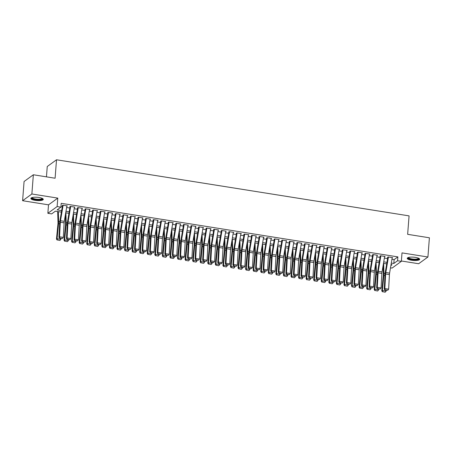 <?xml version="1.0" encoding="UTF-8"?>
<svg xmlns="http://www.w3.org/2000/svg" width="452" height="452" viewBox="0 0 452 452"><rect width="100%" height="100%" fill="white"/><g stroke="black" fill="none" stroke-linecap="round" stroke-linejoin="round"><path stroke-width="0.68" d="M35.115 200.338A6.232 1.638 -175.6 0 0 43.285 199.394A6.232 1.638 -175.6 0 0 39.025 197.496A6.232 1.638 -175.6 0 0 30.855 198.439A6.232 1.638 -175.6 0 0 35.115 200.338M411.495 260.228A6.232 1.638 -175.6 0 0 419.665 259.284A6.232 1.638 -175.6 0 0 415.405 257.391A6.232 1.638 -175.6 0 0 407.235 258.329A6.232 1.638 -175.6 0 0 411.495 260.228M61.382 212.124L55.404 211.169L51.641 213.898L47.861 213.299L57.133 206.564L60.913 207.169L57.155 209.897L61.641 210.609M48.511 204.841L57.783 198.106L31.872 193.987L33.352 174.766L24.08 181.501L22.6 200.716L48.511 204.841L47.861 213.299M46.454 176.851L47.251 166.511L56.523 159.776L409.071 215.875L407.647 234.328L429.4 237.786L427.92 257.007L402.009 252.883L401.359 261.341L392.087 268.076L390.494 267.821M401.387 260.99L418.648 263.742L427.92 257.007M31.872 193.987L22.6 200.716M66.834 206.27L67.337 205.909L62.8 205.185L62.173 205.637M74.399 207.474L74.902 207.112L70.365 206.389L69.738 206.841M81.965 208.683L82.467 208.315L77.93 207.592L77.303 208.044M89.53 209.886L90.033 209.519L85.496 208.796L84.869 209.253M97.095 211.09L97.598 210.722L93.061 209.999L92.434 210.457M104.661 212.293L105.163 211.926L100.626 211.203L99.999 211.66M112.226 213.497L112.729 213.129L108.192 212.406L107.565 212.864M119.791 214.7L120.294 214.333L115.757 213.61L115.13 214.067M127.357 215.903L127.859 215.536L123.323 214.813L122.695 215.271M134.922 217.107L135.425 216.74L130.888 216.016L130.261 216.474M142.487 218.31L142.99 217.943L138.453 217.226L137.826 217.678M150.053 219.514L150.556 219.147L146.019 218.429L145.391 218.881M157.618 220.717L158.121 220.356L153.584 219.632L152.957 220.084M165.183 221.921L165.686 221.559L161.149 220.836L160.522 221.288M172.749 223.124L173.252 222.763L168.715 222.039L168.087 222.491M180.314 224.328L180.817 223.966L176.28 223.243L175.653 223.695M187.879 225.531L188.382 225.169L183.845 224.446L183.218 224.898M195.445 226.74L195.948 226.373L191.411 225.65L190.784 226.107M203.01 227.944L203.513 227.576L198.976 226.853L198.349 227.311M210.575 229.147L211.078 228.78L206.541 228.057L205.914 228.514M218.141 230.35L218.644 229.983L214.107 229.26L213.48 229.718M225.706 231.554L226.209 231.187L221.672 230.463L221.045 230.921M233.272 232.757L233.774 232.39L229.237 231.667L228.61 232.125M240.837 233.961L241.34 233.594L236.803 232.87L236.176 233.328M248.402 235.164L248.905 234.797L244.368 234.079L243.741 234.531M255.968 236.368L256.47 236L251.933 235.283L251.306 235.735M263.533 237.571L264.041 237.21L259.499 236.486L258.872 236.938M271.098 238.775L271.607 238.413L267.064 237.69L266.437 238.142M278.664 239.978L279.172 239.617L274.63 238.893L274.002 239.345M286.229 241.182L286.737 240.82L282.195 240.097L281.568 240.549M293.794 242.385L294.303 242.023L289.76 241.3L289.133 241.752M301.36 243.594L301.868 243.227L297.326 242.504L296.698 242.961M308.925 244.798L309.434 244.43L304.891 243.707L304.264 244.165M316.49 246.001L316.999 245.634L312.456 244.911L311.829 245.368M324.061 247.204L324.564 246.837L320.022 246.114L319.394 246.572M331.627 248.408L332.13 248.041L327.587 247.317L326.96 247.775M339.192 249.611L339.695 249.244L335.152 248.521L334.525 248.979M346.757 250.815L347.26 250.448L342.718 249.724L342.091 250.182M354.323 252.018L354.826 251.651L350.283 250.933L349.656 251.385M361.888 253.222L362.391 252.854L357.848 252.137L357.221 252.589M369.453 254.425L369.956 254.064L365.414 253.34L364.787 253.792M377.019 255.629L377.522 255.267L372.979 254.544L372.352 254.996M384.584 256.832L385.087 256.47L380.544 255.747L379.917 256.199M391.935 259.278L394.116 259.623L397.873 256.894L61.212 203.321L60.913 207.169M60.958 206.609L62.28 206.824M66.625 207.513L69.845 208.027M74.19 208.717L77.411 209.231M81.755 209.92L84.976 210.434M89.321 211.124L92.541 211.638M96.886 212.327L100.107 212.841M104.452 213.53L107.672 214.045M112.017 214.734L115.237 215.248M119.582 215.937L122.803 216.451M127.148 217.141L130.368 217.655M134.713 218.35L137.933 218.858M142.278 219.553L145.499 220.062M149.844 220.757L153.064 221.265M157.409 221.96L160.629 222.469M164.974 223.164L168.195 223.672M172.54 224.367L175.76 224.881M180.105 225.571L183.326 226.085M187.67 226.774L190.891 227.288M195.236 227.977L198.456 228.492M202.801 229.181L206.022 229.695M210.366 230.384L213.587 230.899M217.932 231.588L221.152 232.102M225.497 232.791L228.718 233.305M233.062 233.995L236.283 234.509M240.628 235.204L243.848 235.712M248.193 236.407L251.414 236.916M255.759 237.611L258.979 238.119M263.324 238.814L266.544 239.323M270.889 240.018L274.11 240.526M278.455 241.221L281.675 241.735M286.02 242.425L289.24 242.939M293.585 243.628L296.806 244.142M301.151 244.831L304.371 245.346M308.716 246.035L311.936 246.549M316.281 247.238L319.502 247.752M323.847 248.442L327.067 248.956M331.412 249.645L334.633 250.159M338.977 250.849L342.198 251.363M346.543 252.058L349.763 252.566M354.108 253.261L357.329 253.77M361.673 254.465L364.894 254.973M369.239 255.668L372.459 256.177M376.804 256.872L380.025 257.38M384.369 258.075L387.59 258.589M392.15 258.035L392.652 257.674L388.11 256.951L387.483 257.403M57.783 198.106L57.133 206.564M397.873 256.894L397.574 260.736L401.359 261.341M33.352 174.766L55.099 178.229L56.523 159.776M390.867 265.612L392.065 264.742L391.042 264.578M386.697 263.889L383.477 263.375M379.132 262.685L375.911 262.171M371.567 261.482L368.346 260.968M364.001 260.279L360.781 259.764M356.436 259.075L353.215 258.561M348.871 257.866L345.65 257.357M341.305 256.663L338.085 256.154M333.74 255.459L330.519 254.951M326.174 254.256L322.954 253.747M318.609 253.052L315.389 252.544M311.044 251.849L307.823 251.335M303.478 250.645L300.258 250.131M295.913 249.442L292.693 248.928M288.348 248.238L285.127 247.724M280.782 247.035L277.562 246.521M273.217 245.831L269.997 245.317M265.652 244.628L262.431 244.114M258.086 243.425L254.866 242.91M250.521 242.221L247.3 241.707M242.956 241.012L239.735 240.504M235.39 239.809L232.17 239.3M227.825 238.605L224.604 238.097M220.26 237.402L217.039 236.893M212.694 236.198L209.474 235.69M205.129 234.995L201.908 234.481M197.564 233.791L194.343 233.277M189.993 232.588L186.772 232.074M182.427 231.384L179.207 230.87M174.862 230.181L171.641 229.667M167.297 228.978L164.076 228.463M159.731 227.774L156.511 227.26M152.166 226.571L148.945 226.056M144.6 225.367L141.38 224.853M137.035 224.158L133.815 223.65M129.47 222.955L126.249 222.446M121.904 221.751L118.684 221.243M114.339 220.548L111.119 220.039M106.774 219.344L103.553 218.836M99.208 218.141L95.988 217.627M91.643 216.937L88.422 216.423M84.078 215.734L80.857 215.22M76.512 214.53L73.292 214.016M68.947 213.327L65.726 212.813M391.296 263.07L393.816 263.471L397.574 260.736M65.986 211.304L69.207 211.813M73.552 212.508L76.772 213.016M81.117 213.711L84.338 214.22M88.682 214.915L91.903 215.423M96.248 216.118L99.468 216.627M103.813 217.322L107.034 217.836M111.378 218.525L114.599 219.039M118.944 219.728L122.164 220.243M126.509 220.932L129.73 221.446M134.075 222.135L137.295 222.65M141.64 223.339L144.86 223.853M149.205 224.542L152.426 225.056M156.771 225.746L159.991 226.26M164.336 226.949L167.556 227.463M171.901 228.153L175.122 228.667M179.467 229.362L182.687 229.87M187.032 230.565L190.252 231.074M194.597 231.769L197.818 232.277M202.163 232.972L205.383 233.481M209.728 234.176L212.948 234.69M217.293 235.379L220.514 235.893M224.859 236.582L228.079 237.097M232.424 237.786L235.645 238.3M239.989 238.989L243.21 239.503M247.555 240.193L250.775 240.707M255.12 241.396L258.341 241.91M262.685 242.6L265.906 243.114M270.251 243.803L273.471 244.317M277.816 245.007L281.037 245.521M285.381 246.216L288.602 246.724M292.947 247.419L296.167 247.928M300.512 248.623L303.733 249.131M308.078 249.826L311.298 250.335M315.643 251.029L318.863 251.544M323.208 252.233L326.429 252.747M330.774 253.436L333.994 253.951M338.339 254.64L341.559 255.154M345.904 255.843L349.125 256.357M353.47 257.047L356.69 257.561M361.035 258.25L364.255 258.764M368.6 259.454L371.821 259.968M376.166 260.657L379.386 261.171M383.731 261.861L386.952 262.375M394.116 259.623L393.816 263.471M392.223 257.606L389.601 273.104A3.995 1.136 -81 0 0 389.432 274.601L388.641 289.156L384.855 288.551L384.929 290.037L387.827 290.224L385.183 289.8M388.437 257.002L385.816 272.499A3.995 1.136 -81 0 0 385.646 273.997L384.855 288.551L384.223 289.144L385.014 274.59A5.995 1.706 99 0 1 385.268 272.341L387.782 257.454M384.223 289.144L384.929 290.037M387.827 290.224L388.641 289.156M383.059 265.844L383.319 274.313A3.995 1.136 99 0 1 383.262 275.731L381.77 290.794L382.386 290.478L383.872 275.415A5.995 1.706 -81 0 0 383.957 273.29L383.658 263.403M382.669 291.676L385.07 292.224L382.669 291.676L382.386 290.478L386.172 291.082L386.251 290.246M386.172 291.082L385.319 292.099M382.426 291.806L381.77 290.794M418.818 258.363A5.396 1.418 4.4 0 1 411.806 259.42A5.396 1.418 4.4 0 1 408.212 257.55M408.546 257.448A4.995 1.311 -175.6 0 0 411.958 258.945A4.995 1.311 -175.6 0 0 418.507 258.216M407.393 258.007A6.192 1.627 -175.6 0 0 411.557 259.606A6.192 1.627 -175.6 0 0 419.558 258.94M42.437 198.473A5.396 1.418 4.4 0 1 38.058 199.767A5.396 1.418 4.4 0 1 31.849 198.213A5.396 1.418 4.4 0 1 31.832 197.66M32.165 197.558A4.995 1.311 -175.6 0 0 32.267 197.835A4.995 1.311 -175.6 0 0 37.561 199.259A4.995 1.311 -175.6 0 0 42.126 198.321M31.013 198.112A6.192 1.627 -175.6 0 0 31.069 198.196A6.192 1.627 -175.6 0 0 37.149 199.937A6.192 1.627 -175.6 0 0 43.177 199.049M384.658 256.403L382.036 271.895A3.995 1.136 -81 0 0 381.867 273.398L381.076 287.952L377.29 287.348L377.363 288.834L380.262 289.02L377.618 288.596M380.872 255.798L378.251 271.296A3.995 1.136 -81 0 0 378.081 272.793L377.29 287.348L376.657 287.941L377.448 273.387A5.995 1.706 99 0 1 377.702 271.138L380.217 256.25M376.657 287.941L377.363 288.834M380.262 289.02L381.076 287.952M377.092 255.194L374.471 270.691A3.995 1.136 -81 0 0 374.301 272.194L373.51 286.749L369.725 286.144L369.798 287.63L372.697 287.817L370.052 287.393M373.307 254.595L370.685 270.093A3.995 1.136 -81 0 0 370.516 271.59L369.725 286.144L369.092 286.737L369.883 272.183A5.995 1.706 99 0 1 370.137 269.934L372.651 255.047M369.092 286.737L369.798 287.63M372.697 287.817L373.51 286.749M369.527 253.99L366.905 269.488A3.995 1.136 -81 0 0 366.736 270.985L365.945 285.545L362.159 284.941L362.233 286.427L365.131 286.608L362.487 286.189M365.741 253.391L363.12 268.889A3.995 1.136 -81 0 0 362.95 270.386L362.159 284.941L361.527 285.534L362.318 270.98A5.995 1.706 99 0 1 362.572 268.731L365.086 253.843M361.527 285.534L362.233 286.427M365.131 286.608L365.945 285.545M361.962 252.787L359.34 268.285A3.995 1.136 -81 0 0 359.171 269.782L358.379 284.342L354.594 283.737L354.667 285.223L357.566 285.404L354.922 284.986M358.176 252.188L355.554 267.686A3.995 1.136 -81 0 0 355.385 269.183L354.594 283.737L353.961 284.331L354.752 269.776A5.995 1.706 99 0 1 355.006 267.527L357.521 252.64M353.961 284.331L354.667 285.223M357.566 285.404L358.379 284.342M375.493 264.64L375.753 273.11A3.995 1.136 99 0 1 375.697 274.528L374.205 289.591L374.821 289.274L376.307 274.211A5.995 1.706 -81 0 0 376.392 272.087L376.092 262.2M375.103 290.472L377.505 291.02L375.103 290.472L374.821 289.274L378.606 289.879L378.686 289.043M378.606 289.879L377.753 290.896M374.861 290.596L374.205 289.591M367.928 263.437L368.182 271.906A3.995 1.136 99 0 1 368.131 273.324L366.64 288.387L367.256 288.071L368.742 273.008A5.995 1.706 -81 0 0 368.826 270.884L368.527 260.996M367.538 289.269L369.939 289.817L367.538 289.269L367.256 288.071L371.041 288.67L371.12 287.839M371.041 288.67L370.188 289.692M367.295 289.393L366.64 288.387M360.363 262.233L360.617 270.703A3.995 1.136 99 0 1 360.566 272.121L359.074 287.184L359.69 286.867L361.176 271.805A5.995 1.706 -81 0 0 361.261 269.68L360.962 259.793M359.973 288.065L362.374 288.613L359.973 288.065L359.69 286.867L363.476 287.466L363.555 286.636M363.476 287.466L362.623 288.489M359.73 288.19L359.074 287.184M352.797 261.03L353.052 269.499A3.995 1.136 99 0 1 353.001 270.917L351.509 285.98L352.125 285.664L353.611 270.601A5.995 1.706 -81 0 0 353.696 268.477L353.396 258.589M352.407 286.862L354.809 287.41L352.407 286.862L352.125 285.664L355.905 286.263L355.99 285.432M355.905 286.263L355.057 287.286M352.164 286.986L351.509 285.98M354.396 251.583L351.775 267.081A3.995 1.136 -81 0 0 351.605 268.578L350.814 283.133L347.029 282.534L347.102 284.02L350.001 284.201L347.356 283.783M350.611 250.984L347.989 266.482A3.995 1.136 -81 0 0 347.82 267.979L347.029 282.534L346.396 283.127L347.187 268.573A5.995 1.706 99 0 1 347.441 266.324L349.955 251.431M346.396 283.127L347.102 284.02M350.001 284.201L350.814 283.133M345.232 259.827L345.486 268.296A3.995 1.136 99 0 1 345.435 269.714L343.944 284.771L344.56 284.461L346.046 269.398A5.995 1.706 -81 0 0 346.13 267.273L345.831 257.386M344.842 285.658L347.243 286.206L344.842 285.658L344.56 284.461L348.339 285.059L348.424 284.229M348.339 285.059L347.492 286.076M344.599 285.783L343.944 284.771M346.831 250.38L344.209 265.878A3.995 1.136 -81 0 0 344.04 267.375L343.249 281.929L339.463 281.33L339.537 282.816L342.435 282.997L339.791 282.579M343.045 249.781L340.424 265.279A3.995 1.136 -81 0 0 340.254 266.776L339.463 281.33L338.83 281.924L339.621 267.369A5.995 1.706 99 0 1 339.876 265.121L342.39 250.227M338.83 281.924L339.537 282.816M342.435 282.997L343.249 281.929M337.667 258.623L337.921 267.092A3.995 1.136 99 0 1 337.87 268.511L336.378 283.568L336.994 283.257L338.48 268.194A5.995 1.706 -81 0 0 338.565 266.07L338.265 256.182M337.277 284.455L339.678 285.003L337.277 284.455L336.994 283.257L340.774 283.856L340.859 283.025M340.774 283.856L339.927 284.873M337.034 284.579L336.378 283.568M339.266 249.176L336.644 264.674A3.995 1.136 -81 0 0 336.474 266.171L335.683 280.726L331.898 280.127L331.971 281.613L334.87 281.794L332.226 281.376M335.48 248.577L332.858 264.07A3.995 1.136 -81 0 0 332.689 265.573L331.898 280.127L331.265 280.72L332.056 266.16A5.995 1.706 99 0 1 332.31 263.917L334.825 249.024M331.265 280.72L331.971 281.613M334.87 281.794L335.683 280.726M330.101 257.42L330.356 265.889A3.995 1.136 99 0 1 330.305 267.301L328.813 282.364L329.429 282.054L330.915 266.991A5.995 1.706 -81 0 0 331 264.866L330.7 254.979M329.711 283.251L332.113 283.799L329.711 283.251L329.429 282.054L333.209 282.653L333.293 281.822M333.209 282.653L332.361 283.67M329.468 283.376L328.813 282.364M331.7 247.973L329.079 263.471A3.995 1.136 -81 0 0 328.909 264.968L328.118 279.522L324.333 278.924L324.406 280.404L327.304 280.59L324.66 280.172M327.915 247.374L325.293 262.866A3.995 1.136 -81 0 0 325.124 264.369L324.333 278.924L323.7 279.517L324.491 264.957A5.995 1.706 99 0 1 324.745 262.714L327.259 247.82M323.7 279.517L324.406 280.404M327.304 280.59L328.118 279.522M322.536 256.216L322.79 264.686A3.995 1.136 99 0 1 322.739 266.098L321.248 281.161L321.864 280.845L323.349 265.787A5.995 1.706 -81 0 0 323.434 263.663L323.135 253.775M322.146 282.048L324.547 282.596L322.146 282.048L321.864 280.845L325.643 281.449L325.728 280.619M325.643 281.449L324.796 282.466M321.903 282.172L321.248 281.161M324.129 246.769L321.513 262.267A3.995 1.136 -81 0 0 321.344 263.765L320.553 278.319L316.767 277.72L316.841 279.2L319.739 279.387L317.095 278.963M320.349 246.165L317.728 261.663A3.995 1.136 -81 0 0 317.558 263.16L316.767 277.72L316.134 278.308L316.925 263.753A5.995 1.706 99 0 1 317.18 261.51L319.694 246.617M316.134 278.308L316.841 279.2M319.739 279.387L320.553 278.319M316.564 245.566L313.948 261.064A3.995 1.136 -81 0 0 313.778 262.561L312.987 277.116L309.202 276.517L309.275 277.997L312.174 278.183L309.53 277.76M312.784 244.961L310.162 260.459A3.995 1.136 -81 0 0 309.993 261.957L309.202 276.517L308.569 277.104L309.36 262.55A5.995 1.706 99 0 1 309.614 260.307L312.129 245.413M308.569 277.104L309.275 277.997M312.174 278.183L312.987 277.116M308.998 244.362L306.383 259.86A3.995 1.136 -81 0 0 306.213 261.358L305.422 275.912L301.637 275.308L301.71 276.793L304.608 276.98L301.964 276.556M305.219 243.758L302.597 259.256A3.995 1.136 -81 0 0 302.428 260.753L301.637 275.308L301.004 275.901L301.795 261.346A5.995 1.706 99 0 1 302.049 259.098L304.563 244.21M301.004 275.901L301.71 276.793M304.608 276.98L305.422 275.912M301.433 243.159L298.817 258.657A3.995 1.136 -81 0 0 298.648 260.154L297.857 274.709L294.071 274.104L294.145 275.59L297.043 275.776L294.399 275.353M297.653 242.554L295.032 258.052A3.995 1.136 -81 0 0 294.862 259.55L294.071 274.104L293.438 274.697L294.229 260.143A5.995 1.706 99 0 1 294.484 257.894L296.998 243.006M293.438 274.697L294.145 275.59M297.043 275.776L297.857 274.709M293.868 241.956L291.252 257.454A3.995 1.136 -81 0 0 291.082 258.951L290.291 273.505L286.506 272.901L286.579 274.387L289.478 274.573L286.834 274.149M290.088 241.351L287.466 256.849A3.995 1.136 -81 0 0 287.297 258.346L286.506 272.901L285.873 273.494L286.664 258.94A5.995 1.706 99 0 1 286.918 256.691L289.433 241.803M285.873 273.494L286.579 274.387M289.478 274.573L290.291 273.505M286.302 240.752L283.686 256.25A3.995 1.136 -81 0 0 283.517 257.747L282.726 272.302L278.94 271.697L279.014 273.183L281.912 273.37L279.263 272.946M282.523 240.148L279.901 255.646A3.995 1.136 -81 0 0 279.731 257.143L278.94 271.697L278.308 272.29L279.099 257.736A5.995 1.706 99 0 1 279.353 255.487L281.867 240.6M278.308 272.29L279.014 273.183M281.912 273.37L282.726 272.302M278.737 239.549L276.121 255.041A3.995 1.136 -81 0 0 275.952 256.544L275.161 271.098L271.375 270.494L271.443 271.98L274.347 272.166L271.697 271.742M274.957 238.944L272.336 254.442A3.995 1.136 -81 0 0 272.166 255.939L271.375 270.494L270.742 271.087L271.533 256.533A5.995 1.706 99 0 1 271.788 254.284L274.302 239.396M270.742 271.087L271.443 271.98M274.347 272.166L275.161 271.098M271.172 238.34L268.556 253.838A3.995 1.136 -81 0 0 268.386 255.34L267.595 269.895L263.81 269.29L263.878 270.776L266.782 270.963L264.132 270.539M267.392 237.741L264.77 253.239A3.995 1.136 -81 0 0 264.601 254.736L263.81 269.29L263.177 269.884L263.968 255.329A5.995 1.706 99 0 1 264.222 253.08L266.736 238.193M263.177 269.884L263.878 270.776M266.782 270.963L267.595 269.895M263.606 237.136L260.99 252.634A3.995 1.136 -81 0 0 260.821 254.131L260.03 268.691L256.244 268.087L256.312 269.573L259.216 269.754L256.566 269.335M259.827 236.537L257.205 252.035A3.995 1.136 -81 0 0 257.035 253.532L256.244 268.087L255.612 268.68L256.403 254.126A5.995 1.706 99 0 1 256.657 251.877L259.171 236.989M255.612 268.68L256.312 269.573M259.216 269.754L260.03 268.691M256.041 235.933L253.425 251.431A3.995 1.136 -81 0 0 253.256 252.928L252.465 267.488L248.679 266.883L248.747 268.369L251.651 268.55L249.001 268.132M252.261 235.334L249.64 250.832A3.995 1.136 -81 0 0 249.47 252.329L248.679 266.883L248.046 267.477L248.837 252.922A5.995 1.706 99 0 1 249.092 250.674L251.606 235.786M248.046 267.477L248.747 268.369M251.651 268.55L252.465 267.488M248.476 234.729L245.86 250.227A3.995 1.136 -81 0 0 245.69 251.724L244.899 266.279L241.114 265.68L241.182 267.166L244.086 267.347L241.436 266.929M244.696 234.13L242.074 249.628A3.995 1.136 -81 0 0 241.905 251.126L241.114 265.68L240.481 266.273L241.272 251.719A5.995 1.706 99 0 1 241.526 249.47L244.04 234.577M240.481 266.273L241.182 267.166M244.086 267.347L244.899 266.279M240.91 233.526L238.294 249.024A3.995 1.136 -81 0 0 238.125 250.521L237.334 265.075L233.548 264.476L233.616 265.962L236.52 266.143L233.87 265.725M237.13 232.927L234.509 248.425A3.995 1.136 -81 0 0 234.339 249.922L233.548 264.476L232.916 265.07L233.707 250.515A5.995 1.706 99 0 1 233.961 248.267L236.475 233.373M232.916 265.07L233.616 265.962M236.52 266.143L237.334 265.075M314.971 255.013L315.225 263.482A3.995 1.136 99 0 1 315.174 264.895L313.682 279.957L314.298 279.641L315.784 264.584A5.995 1.706 -81 0 0 315.869 262.459L315.569 252.572M314.581 280.845L316.982 281.387L314.581 280.845L314.298 279.641L318.078 280.246L318.163 279.415M318.078 280.246L317.231 281.263M314.338 280.969L313.682 279.957M307.405 253.809L307.659 262.279A3.995 1.136 99 0 1 307.609 263.691L306.117 278.754L306.733 278.438L308.219 263.375A5.995 1.706 -81 0 0 308.304 261.256L308.004 251.368M307.015 279.641L309.417 280.183L307.015 279.641L306.733 278.438L310.513 279.042L310.597 278.212M310.513 279.042L309.665 280.059M306.772 279.765L306.117 278.754M299.84 252.606L300.094 261.075A3.995 1.136 99 0 1 300.043 262.488L298.552 277.551L299.167 277.234L300.653 262.171A5.995 1.706 -81 0 0 300.738 260.053L300.439 250.159M299.45 278.432L301.851 278.98L299.45 278.432L299.167 277.234L302.947 277.839L303.032 277.008M302.947 277.839L302.1 278.856M299.207 278.562L298.552 277.551M292.274 251.397L292.529 259.872A3.995 1.136 99 0 1 292.478 261.284L290.986 276.347L291.602 276.031L293.088 260.968A5.995 1.706 -81 0 0 293.173 258.849L292.873 248.956M291.885 277.229L294.286 277.777L291.885 277.229L291.602 276.031L295.382 276.635L295.467 275.805M295.382 276.635L294.534 277.652M291.636 277.358L290.986 276.347M284.709 250.193L284.963 258.668A3.995 1.136 99 0 1 284.913 260.081L283.421 275.144L284.037 274.827L285.523 259.764A5.995 1.706 -81 0 0 285.607 257.646L285.308 247.752M284.319 276.025L286.721 276.573L284.319 276.025L284.037 274.827L287.817 275.432L287.901 274.596M287.817 275.432L286.969 276.449M284.071 276.155L283.421 275.144M277.144 248.99L277.398 257.459A3.995 1.136 99 0 1 277.347 258.877L275.856 273.94L276.471 273.624L277.957 258.561A5.995 1.706 -81 0 0 278.042 256.437L277.743 246.549M276.754 274.822L279.155 275.37L276.754 274.822L276.471 273.624L280.251 274.228L280.336 273.392M280.251 274.228L279.404 275.245M276.505 274.952L275.856 273.94M269.578 247.786L269.833 256.256A3.995 1.136 99 0 1 269.782 257.674L268.29 272.737L268.906 272.42L270.392 257.357A5.995 1.706 -81 0 0 270.477 255.233L270.177 245.346M269.189 273.618L271.59 274.166L269.189 273.618L268.906 272.42L272.686 273.025L272.771 272.189M272.686 273.025L271.838 274.042M268.94 273.742L268.29 272.737M262.013 246.583L262.267 255.052A3.995 1.136 99 0 1 262.216 256.47L260.725 271.533L261.341 271.217L262.827 256.154A5.995 1.706 -81 0 0 262.911 254.03L262.612 244.142M261.623 272.415L264.024 272.963L261.623 272.415L261.341 271.217L265.121 271.816L265.205 270.985M265.121 271.816L264.273 272.838M261.375 272.539L260.725 271.533M254.448 245.379L254.702 253.849A3.995 1.136 99 0 1 254.651 255.267L253.16 270.33L253.775 270.013L255.261 254.951A5.995 1.706 -81 0 0 255.346 252.826L255.047 242.939M254.058 271.211L256.459 271.759L254.058 271.211L253.775 270.013L257.555 270.612L257.64 269.782M257.555 270.612L256.708 271.635M253.809 271.336L253.16 270.33M246.882 244.176L247.137 252.645A3.995 1.136 99 0 1 247.086 254.064L245.594 269.126L246.21 268.81L247.696 253.747A5.995 1.706 -81 0 0 247.781 251.623L247.481 241.735M246.493 270.008L248.894 270.556L246.493 270.008L246.21 268.81L249.99 269.409L250.075 268.578M249.99 269.409L249.142 270.432M246.244 270.132L245.594 269.126M239.317 242.973L239.571 251.442A3.995 1.136 99 0 1 239.52 252.86L238.029 267.917L238.645 267.607L240.131 252.544A5.995 1.706 -81 0 0 240.215 250.419L239.916 240.532M238.927 268.804L241.328 269.352L238.927 268.804L238.645 267.607L242.425 268.205L242.509 267.375M242.425 268.205L241.577 269.222M238.679 268.929L238.029 267.917M231.752 241.769L232.006 250.238A3.995 1.136 99 0 1 231.955 251.657L230.463 266.714L231.079 266.403L232.565 251.34A5.995 1.706 -81 0 0 232.65 249.216L232.351 239.328M231.362 267.601L233.763 268.149L231.362 267.601L231.079 266.403L234.859 267.002L234.944 266.171M234.859 267.002L234.012 268.019M231.113 267.725L230.463 266.714M233.345 232.322L230.723 247.82A3.995 1.136 -81 0 0 230.56 249.318L229.769 263.872L225.983 263.273L226.051 264.759L228.955 264.94L226.305 264.522M229.565 231.723L226.944 247.216A3.995 1.136 -81 0 0 226.774 248.719L225.983 263.273L225.35 263.866L226.141 249.306A5.995 1.706 99 0 1 226.39 247.063L228.91 232.17M225.35 263.866L226.051 264.759M228.955 264.94L229.769 263.872M225.78 231.119L223.158 246.617A3.995 1.136 -81 0 0 222.994 248.114L222.203 262.668L218.418 262.07L218.485 263.55L221.39 263.736L218.74 263.318M222 230.52L219.378 246.012A3.995 1.136 -81 0 0 219.209 247.515L218.418 262.07L217.785 262.663L218.576 248.103A5.995 1.706 99 0 1 218.824 245.86L221.344 230.966M217.785 262.663L218.485 263.55M221.39 263.736L222.203 262.668M218.214 229.915L215.593 245.413A3.995 1.136 -81 0 0 215.429 246.911L214.638 261.465L210.852 260.866L210.92 262.346L213.824 262.533L211.174 262.109M214.434 229.311L211.813 244.809A3.995 1.136 -81 0 0 211.643 246.306L210.852 260.866L210.22 261.454L211.011 246.899A5.995 1.706 99 0 1 211.259 244.656L213.779 229.763M210.22 261.454L210.92 262.346M213.824 262.533L214.638 261.465M210.649 228.712L208.027 244.21A3.995 1.136 -81 0 0 207.863 245.707L207.072 260.262L203.287 259.663L203.355 261.143L206.259 261.329L203.609 260.906M206.869 228.107L204.247 243.605A3.995 1.136 -81 0 0 204.078 245.103L203.287 259.663L202.654 260.25L203.445 245.696A5.995 1.706 99 0 1 203.694 243.453L206.214 228.559M202.654 260.25L203.355 261.143M206.259 261.329L207.072 260.262M224.186 240.566L224.441 249.035A3.995 1.136 99 0 1 224.39 250.448L222.898 265.51L223.514 265.2L225 250.137A5.995 1.706 -81 0 0 225.085 248.012L224.785 238.125M223.796 266.397L226.198 266.946L223.796 266.397L223.514 265.2L227.294 265.799L227.379 264.968M227.294 265.799L226.446 266.816M223.548 266.522L222.898 265.51M216.621 239.362L216.875 247.832A3.995 1.136 99 0 1 216.824 249.244L215.333 264.307L215.949 263.991L217.435 248.933A5.995 1.706 -81 0 0 217.519 246.809L217.22 236.921M216.231 265.194L218.632 265.742L216.231 265.194L215.949 263.991L219.728 264.595L219.813 263.765M219.728 264.595L218.881 265.612M215.983 265.318L215.333 264.307M209.056 238.159L209.31 246.628A3.995 1.136 99 0 1 209.259 248.041L207.767 263.104L208.383 262.787L209.869 247.73A5.995 1.706 -81 0 0 209.954 245.605L209.655 235.718M208.666 263.991L211.067 264.533L208.666 263.991L208.383 262.787L212.163 263.392L212.248 262.561M212.163 263.392L211.31 264.409M208.417 264.115L207.767 263.104M201.49 236.955L201.745 245.425A3.995 1.136 99 0 1 201.694 246.837L200.202 261.9L200.818 261.584L202.304 246.521A5.995 1.706 -81 0 0 202.389 244.402L202.084 234.515M201.1 262.787L203.502 263.33L201.1 262.787L200.818 261.584L204.598 262.188L204.683 261.358M204.598 262.188L203.745 263.205M200.852 262.911L200.202 261.9M203.084 227.509L200.462 243.006A3.995 1.136 -81 0 0 200.292 244.504L199.507 259.058L195.722 258.454L195.789 259.94L198.694 260.126L196.044 259.702M199.304 226.904L196.682 242.402A3.995 1.136 -81 0 0 196.513 243.899L195.722 258.454L195.089 259.047L195.88 244.492A5.995 1.706 99 0 1 196.128 242.244L198.648 227.356M195.089 259.047L195.789 259.94M198.694 260.126L199.507 259.058M193.925 235.752L194.179 244.221A3.995 1.136 99 0 1 194.123 245.634L192.637 260.697L193.253 260.38L194.739 245.317A5.995 1.706 -81 0 0 194.823 243.199L194.518 233.305M193.535 261.578L195.936 262.126L193.535 261.578L193.253 260.38L197.032 260.985L197.117 260.154M197.032 260.985L196.179 262.002M193.286 261.708L192.637 260.697M195.518 226.305L192.897 241.803A3.995 1.136 -81 0 0 192.727 243.3L191.942 257.855L188.156 257.25L188.224 258.736L191.128 258.923L188.478 258.499M191.738 225.701L189.117 241.198A3.995 1.136 -81 0 0 188.947 242.696L188.156 257.25L187.523 257.843L188.309 243.289A5.995 1.706 99 0 1 188.563 241.04L191.083 226.153M187.523 257.843L188.224 258.736M191.128 258.923L191.942 257.855M186.36 234.543L186.614 243.018A3.995 1.136 99 0 1 186.557 244.43L185.071 259.493L185.687 259.177L187.173 244.114A5.995 1.706 -81 0 0 187.258 241.995L186.953 232.102M185.97 260.375L188.371 260.923L185.97 260.375L185.687 259.177L189.467 259.781L189.552 258.951M189.467 259.781L188.614 260.798M185.721 260.505L185.071 259.493M187.953 225.102L185.331 240.6A3.995 1.136 -81 0 0 185.162 242.097L184.376 256.651L180.591 256.047L180.659 257.533L183.563 257.719L180.913 257.295M184.173 224.497L181.551 239.995A3.995 1.136 -81 0 0 181.382 241.492L180.591 256.047L179.958 256.64L180.743 242.086A5.995 1.706 99 0 1 180.998 239.837L183.518 224.949M179.958 256.64L180.659 257.533M183.563 257.719L184.376 256.651M178.794 233.339L179.048 241.814A3.995 1.136 99 0 1 178.992 243.227L177.506 258.29L178.122 257.973L179.608 242.91A5.995 1.706 -81 0 0 179.693 240.792L179.387 230.899M178.404 259.171L180.806 259.719L178.404 259.171L178.122 257.973L181.902 258.578L181.987 257.742M181.902 258.578L181.049 259.595M178.156 259.301L177.506 258.29M180.388 223.898L177.766 239.396A3.995 1.136 -81 0 0 177.596 240.893L176.811 255.448L173.026 254.843L173.093 256.329L175.997 256.516L173.348 256.092M176.608 223.294L173.986 238.792A3.995 1.136 -81 0 0 173.817 240.289L173.026 254.843L172.393 255.436L173.178 240.882A5.995 1.706 99 0 1 173.432 238.633L175.952 223.746M172.393 255.436L173.093 256.329M175.997 256.516L176.811 255.448M171.229 232.136L171.483 240.605A3.995 1.136 99 0 1 171.427 242.023L169.941 257.086L170.557 256.77L172.042 241.707A5.995 1.706 -81 0 0 172.127 239.583L171.822 229.695M170.839 257.968L173.24 258.516L170.839 257.968L170.557 256.77L174.336 257.374L174.421 256.538M174.336 257.374L173.483 258.391M170.59 258.098L169.941 257.086M172.822 222.695L170.201 238.187A3.995 1.136 -81 0 0 170.031 239.69L169.246 254.244L165.46 253.64L165.528 255.126L168.432 255.312L165.782 254.888M169.042 222.09L166.421 237.588A3.995 1.136 -81 0 0 166.251 239.085L165.46 253.64L164.827 254.233L165.613 239.679A5.995 1.706 99 0 1 165.867 237.43L168.387 222.542M164.827 254.233L165.528 255.126M168.432 255.312L169.246 254.244M163.664 230.932L163.918 239.402A3.995 1.136 99 0 1 163.861 240.82L162.375 255.883L162.991 255.566L164.477 240.504A5.995 1.706 -81 0 0 164.562 238.379L164.257 228.492M163.274 256.764L165.675 257.312L163.274 256.764L162.991 255.566L166.771 256.171L166.856 255.335M166.771 256.171L165.918 257.188M163.025 256.889L162.375 255.883M165.257 221.486L162.635 236.984A3.995 1.136 -81 0 0 162.466 238.486L161.68 253.041L157.895 252.436L157.963 253.922L160.867 254.109L158.217 253.685M161.477 220.887L158.855 236.385A3.995 1.136 -81 0 0 158.686 237.882L157.895 252.436L157.262 253.03L158.047 238.475A5.995 1.706 99 0 1 158.302 236.226L160.822 221.339M157.262 253.03L157.963 253.922M160.867 254.109L161.68 253.041M156.098 229.729L156.352 238.198A3.995 1.136 99 0 1 156.296 239.617L154.81 254.679L155.426 254.363L156.912 239.3A5.995 1.706 -81 0 0 156.997 237.176L156.691 227.288M155.708 255.561L158.11 256.109L155.708 255.561L155.426 254.363L159.206 254.962L159.29 254.131M159.206 254.962L158.353 255.985M155.46 255.685L154.81 254.679M157.691 220.282L155.07 235.78A3.995 1.136 -81 0 0 154.9 237.277L154.115 251.837L150.33 251.233L150.397 252.719L153.301 252.9L150.652 252.482M153.912 219.683L151.29 235.181A3.995 1.136 -81 0 0 151.121 236.678L150.33 251.233L149.697 251.826L150.482 237.272A5.995 1.706 99 0 1 150.736 235.023L153.256 220.135M149.697 251.826L150.397 252.719M153.301 252.9L154.115 251.837M148.533 228.526L148.787 236.995A3.995 1.136 99 0 1 148.731 238.413L147.245 253.476L147.86 253.16L149.346 238.097A5.995 1.706 -81 0 0 149.431 235.972L149.126 226.085M148.143 254.357L150.544 254.905L148.143 254.357L147.86 253.16L151.64 253.758L151.725 252.928M151.64 253.758L150.787 254.781M147.894 254.482L147.245 253.476M150.126 219.079L147.505 234.577A3.995 1.136 -81 0 0 147.335 236.074L146.55 250.634L142.764 250.029L142.832 251.515L145.736 251.696L143.086 251.278M146.346 218.48L143.725 233.978A3.995 1.136 -81 0 0 143.555 235.475L142.764 250.029L142.131 250.623L142.917 236.068A5.995 1.706 99 0 1 143.171 233.82L145.691 218.932M142.131 250.623L142.832 251.515M145.736 251.696L146.55 250.634M140.962 227.322L141.222 235.791A3.995 1.136 99 0 1 141.165 237.21L139.679 252.272L140.295 251.956L141.781 236.893A5.995 1.706 -81 0 0 141.866 234.769L141.561 224.881M140.578 253.154L142.979 253.702L140.578 253.154L140.295 251.956L144.075 252.555L144.16 251.724M144.075 252.555L143.222 253.578M140.329 253.278L139.679 252.272M142.561 217.875L139.939 233.373A3.995 1.136 -81 0 0 139.77 234.87L138.984 249.425L135.199 248.826L135.267 250.312L138.171 250.493L135.521 250.075M138.781 217.276L136.159 232.774A3.995 1.136 -81 0 0 135.99 234.272L135.199 248.826L134.566 249.419L135.351 234.865A5.995 1.706 99 0 1 135.606 232.616L138.126 217.723M134.566 249.419L135.267 250.312M138.171 250.493L138.984 249.425M133.396 226.119L133.656 234.588A3.995 1.136 99 0 1 133.6 236.006L132.114 251.063L132.73 250.753L134.216 235.69A5.995 1.706 -81 0 0 134.3 233.565L133.995 223.678M133.012 251.95L135.414 252.498L133.012 251.95L132.73 250.753L136.51 251.352L136.594 250.521M136.51 251.352L135.656 252.369M132.764 252.075L132.114 251.063M134.995 216.672L132.374 232.17A3.995 1.136 -81 0 0 132.204 233.667L131.413 248.221L127.633 247.623L127.701 249.108L130.605 249.289L127.956 248.871M131.216 216.073L128.594 231.571A3.995 1.136 -81 0 0 128.424 233.068L127.633 247.623L127.001 248.216L127.786 233.661A5.995 1.706 99 0 1 128.04 231.413L130.56 216.519M127.001 248.216L127.701 249.108M130.605 249.289L131.413 248.221M125.831 224.915L126.091 233.385A3.995 1.136 99 0 1 126.035 234.803L124.549 249.86L125.164 249.549L126.65 234.486A5.995 1.706 -81 0 0 126.735 232.362L126.43 222.474M125.447 250.747L127.848 251.295L125.447 250.747L125.164 249.549L128.944 250.148L129.029 249.318M128.944 250.148L128.091 251.165M125.198 250.871L124.549 249.86M127.43 215.468L124.808 230.966A3.995 1.136 -81 0 0 124.639 232.464L123.848 247.018L120.068 246.419L120.136 247.905L123.04 248.086L120.39 247.668M123.65 214.869L121.029 230.362A3.995 1.136 -81 0 0 120.859 231.865L120.068 246.419L119.435 247.012L120.221 232.452A5.995 1.706 99 0 1 120.475 230.209L122.995 215.316M119.435 247.012L120.136 247.905M123.04 248.086L123.848 247.018M118.266 223.712L118.526 232.181A3.995 1.136 99 0 1 118.469 233.594L116.983 248.656L117.599 248.346L119.085 233.283A5.995 1.706 -81 0 0 119.17 231.158L118.865 221.271M117.882 249.544L120.283 250.092L117.882 249.544L117.599 248.346L121.379 248.945L121.464 248.114M121.379 248.945L120.526 249.962M117.633 249.668L116.983 248.656M119.865 214.265L117.243 229.763A3.995 1.136 -81 0 0 117.074 231.26L116.283 245.815L112.503 245.216L112.571 246.696L115.475 246.882L112.825 246.464M116.085 213.666L113.463 229.158A3.995 1.136 -81 0 0 113.294 230.661L112.503 245.216L111.864 245.809L112.655 231.249A5.995 1.706 99 0 1 112.91 229.006L115.429 214.112M111.864 245.809L112.571 246.696M115.475 246.882L116.283 245.815M110.7 222.508L110.96 230.978A3.995 1.136 99 0 1 110.904 232.39L109.418 247.453L110.034 247.137L111.52 232.079A5.995 1.706 -81 0 0 111.604 229.955L111.299 220.067M110.316 248.34L112.717 248.888L110.316 248.34L110.034 247.137L113.814 247.741L113.898 246.911M113.814 247.741L112.96 248.758M110.068 248.464L109.418 247.453M112.299 213.061L109.678 228.559A3.995 1.136 -81 0 0 109.508 230.057L108.717 244.611L104.937 244.012L105.005 245.492L107.909 245.679L105.26 245.255M108.52 212.457L105.898 227.955A3.995 1.136 -81 0 0 105.728 229.458L104.937 244.012L104.299 244.6L105.09 230.045A5.995 1.706 99 0 1 105.344 227.802L107.864 212.909M104.299 244.6L105.005 245.492M107.909 245.679L108.717 244.611M103.135 221.305L103.395 229.774A3.995 1.136 99 0 1 103.338 231.187L101.853 246.25L102.468 245.933L103.954 230.876A5.995 1.706 -81 0 0 104.039 228.752L103.734 218.864M102.751 247.137L105.152 247.679L102.751 247.137L102.468 245.933L106.248 246.538L106.333 245.707M106.248 246.538L105.395 247.555M102.502 247.261L101.853 246.25M104.734 211.858L102.112 227.356A3.995 1.136 -81 0 0 101.943 228.853L101.152 243.408L97.372 242.809L97.44 244.289L100.344 244.475L97.694 244.052M100.954 211.253L98.333 226.751A3.995 1.136 -81 0 0 98.163 228.249L97.372 242.809L96.734 243.396L97.525 228.842A5.995 1.706 99 0 1 97.779 226.599L100.299 211.705M96.734 243.396L97.44 244.289M100.344 244.475L101.152 243.408M95.57 220.101L95.83 228.571A3.995 1.136 99 0 1 95.773 229.983L94.287 245.046L94.903 244.73L96.389 229.667A5.995 1.706 -81 0 0 96.474 227.548L96.169 217.661M95.186 245.933L97.587 246.476L95.186 245.933L94.903 244.73L98.683 245.334L98.768 244.504M98.683 245.334L97.83 246.351M94.937 246.057L94.287 245.046M97.169 210.655L94.547 226.153A3.995 1.136 -81 0 0 94.378 227.65L93.587 242.204L89.807 241.605L89.875 243.086L92.779 243.272L90.129 242.848M93.389 210.05L90.767 225.548A3.995 1.136 -81 0 0 90.598 227.045L89.807 241.605L89.168 242.193L89.959 227.638A5.995 1.706 99 0 1 90.214 225.39L92.733 210.502M89.168 242.193L89.875 243.086M92.779 243.272L93.587 242.204M88.004 218.898L88.264 227.367A3.995 1.136 99 0 1 88.208 228.78L86.722 243.843L87.338 243.526L88.824 228.463A5.995 1.706 -81 0 0 88.908 226.345L88.603 216.451M87.62 244.724L90.021 245.272L87.62 244.724L87.338 243.526L91.118 244.131L91.202 243.3M91.118 244.131L90.264 245.148M87.372 244.854L86.722 243.843M89.603 209.451L86.982 224.949A3.995 1.136 -81 0 0 86.812 226.446L86.021 241.001L82.241 240.396L82.309 241.882L85.213 242.069L82.563 241.645M85.823 208.847L83.202 224.345A3.995 1.136 -81 0 0 83.032 225.842L82.241 240.396L81.603 240.989L82.394 226.435A5.995 1.706 99 0 1 82.648 224.186L85.168 209.299M81.603 240.989L82.309 241.882M85.213 242.069L86.021 241.001M80.439 217.689L80.699 226.164A3.995 1.136 99 0 1 80.642 227.576L79.156 242.639L79.772 242.323L81.258 227.26A5.995 1.706 -81 0 0 81.343 225.141L81.038 215.248M80.055 243.521L82.456 244.069L80.055 243.521L79.772 242.323L83.552 242.927L83.637 242.097M83.552 242.927L82.699 243.944M79.806 243.651L79.156 242.639M82.038 208.248L79.416 223.746A3.995 1.136 -81 0 0 79.247 225.243L78.456 239.797L74.676 239.193L74.744 240.679L77.648 240.865L74.998 240.441M78.258 207.643L75.637 223.141A3.995 1.136 -81 0 0 75.467 224.638L74.676 239.193L74.038 239.786L74.829 225.232A5.995 1.706 99 0 1 75.083 222.983L77.603 208.095M74.038 239.786L74.744 240.679M77.648 240.865L78.456 239.797M72.874 216.485L73.134 224.96A3.995 1.136 99 0 1 73.077 226.373L71.591 241.436L72.207 241.119L73.693 226.056A5.995 1.706 -81 0 0 73.778 223.938L73.473 214.045M72.489 242.317L74.891 242.865L72.489 242.317L72.207 241.119L75.987 241.724L76.072 240.888M75.987 241.724L75.134 242.741M72.241 242.447L71.591 241.436M74.473 207.044L71.851 222.542A3.995 1.136 -81 0 0 71.682 224.039L70.891 238.594L67.111 237.989L67.178 239.475L70.083 239.662L67.433 239.238M70.693 206.44L68.071 221.938A3.995 1.136 -81 0 0 67.902 223.435L67.111 237.989L66.472 238.583L67.263 224.028A5.995 1.706 99 0 1 67.517 221.779L70.037 206.892M66.472 238.583L67.178 239.475M70.083 239.662L70.891 238.594M65.308 215.282L65.568 223.751A3.995 1.136 99 0 1 65.512 225.169L64.026 240.232L64.642 239.916L66.128 224.853A5.995 1.706 -81 0 0 66.212 222.729L65.907 212.841M64.924 241.114L67.325 241.662L64.924 241.114L64.642 239.916L68.421 240.52L68.506 239.684M68.421 240.52L67.568 241.537M64.676 241.244L64.026 240.232M66.907 205.841L64.286 221.333A3.995 1.136 -81 0 0 64.116 222.836L63.325 237.39L59.545 236.786L59.613 238.272L62.517 238.458L59.867 238.034M63.127 205.236L60.506 220.734A3.995 1.136 -81 0 0 60.336 222.231L59.545 236.786L58.907 237.379L59.698 222.825A5.995 1.706 99 0 1 59.952 220.576L62.472 205.688M58.907 237.379L59.613 238.272M62.517 238.458L63.325 237.39M57.67 211.53L58.003 222.548A3.995 1.136 99 0 1 57.946 223.966L56.46 239.029L57.076 238.712L58.562 223.65A5.995 1.706 -81 0 0 58.647 221.525L58.342 211.638M57.359 239.91L59.76 240.458L57.359 239.91L57.076 238.712L60.856 239.317L60.941 238.481M60.856 239.317L60.003 240.334M57.11 240.035L56.46 239.029M389.601 273.104L385.816 272.499M389.432 274.601L385.646 273.997M383.872 275.415L384.957 275.59M383.957 273.29L385.104 273.477M382.036 271.895L378.251 271.296M381.867 273.398L378.081 272.793M374.471 270.691L370.685 270.093M374.301 272.194L370.516 271.59M366.905 269.488L363.12 268.889M366.736 270.985L362.95 270.386M359.34 268.285L355.554 267.686M359.171 269.782L355.385 269.183M376.307 274.211L377.392 274.387M376.392 272.087L377.539 272.273M368.742 273.008L369.826 273.183M368.826 270.884L369.973 271.07M361.176 271.805L362.261 271.974M361.261 269.68L362.408 269.867M353.611 270.601L354.696 270.771M353.696 268.477L354.843 268.663M351.775 267.081L347.989 266.482M351.605 268.578L347.82 267.979M346.046 269.398L347.13 269.567M346.13 267.273L347.277 267.454M344.209 265.878L340.424 265.279M344.04 267.375L340.254 266.776M338.48 268.194L339.565 268.364M338.565 266.07L339.712 266.251M336.644 264.674L332.858 264.07M336.474 266.171L332.689 265.573M330.915 266.991L332 267.16M331 264.866L332.147 265.047M329.079 263.471L325.293 262.866M328.909 264.968L325.124 264.369M323.349 265.787L324.434 265.957M323.434 263.663L324.581 263.844M321.513 262.267L317.728 261.663M321.344 263.765L317.558 263.16M313.948 261.064L310.162 260.459M313.778 262.561L309.993 261.957M306.383 259.86L302.597 259.256M306.213 261.358L302.428 260.753M298.817 258.657L295.032 258.052M298.648 260.154L294.862 259.55M291.252 257.454L287.466 256.849M291.082 258.951L287.297 258.346M283.686 256.25L279.901 255.646M283.517 257.747L279.731 257.143M276.121 255.041L272.336 254.442M275.952 256.544L272.166 255.939M268.556 253.838L264.77 253.239M268.386 255.34L264.601 254.736M260.99 252.634L257.205 252.035M260.821 254.131L257.035 253.532M253.425 251.431L249.64 250.832M253.256 252.928L249.47 252.329M245.86 250.227L242.074 249.628M245.69 251.724L241.905 251.126M238.294 249.024L234.509 248.425M238.125 250.521L234.339 249.922M315.784 264.584L316.869 264.753M315.869 262.459L317.016 262.64M308.219 263.375L309.304 263.55M308.304 261.256L309.45 261.437M300.653 262.171L301.738 262.346M300.738 260.053L301.885 260.233M293.088 260.968L294.173 261.143M293.173 258.849L294.32 259.03M285.523 259.764L286.608 259.94M285.607 257.646L286.754 257.826M277.957 258.561L279.042 258.736M278.042 256.437L279.189 256.623M270.392 257.357L271.477 257.533M270.477 255.233L271.624 255.42M262.827 256.154L263.911 256.329M262.911 254.03L264.058 254.216M255.261 254.951L256.346 255.12M255.346 252.826L256.493 253.013M247.696 253.747L248.781 253.917M247.781 251.623L248.928 251.809M240.131 252.544L241.215 252.713M240.215 250.419L241.362 250.6M232.565 251.34L233.65 251.51M232.65 249.216L233.797 249.397M230.723 247.82L226.944 247.216M230.56 249.318L226.774 248.719M223.158 246.617L219.378 246.012M222.994 248.114L219.209 247.515M215.593 245.413L211.813 244.809M215.429 246.911L211.643 246.306M208.027 244.21L204.247 243.605M207.863 245.707L204.078 245.103M225 250.137L226.085 250.306M225.085 248.012L226.232 248.193M217.435 248.933L218.519 249.103M217.519 246.809L218.666 246.99M209.869 247.73L210.954 247.899M209.954 245.605L211.101 245.786M202.304 246.521L203.389 246.696M202.389 244.402L203.536 244.583M200.462 243.006L196.682 242.402M200.292 244.504L196.513 243.899M194.739 245.317L195.823 245.492M194.823 243.199L195.97 243.379M192.897 241.803L189.117 241.198M192.727 243.3L188.947 242.696M187.173 244.114L188.258 244.289M187.258 241.995L188.405 242.176M185.331 240.6L181.551 239.995M185.162 242.097L181.382 241.492M179.608 242.91L180.693 243.086M179.693 240.792L180.84 240.972M177.766 239.396L173.986 238.792M177.596 240.893L173.817 240.289M172.042 241.707L173.127 241.882M172.127 239.583L173.274 239.769M170.201 238.187L166.421 237.588M170.031 239.69L166.251 239.085M164.477 240.504L165.562 240.679M164.562 238.379L165.709 238.566M162.635 236.984L158.855 236.385M162.466 238.486L158.686 237.882M156.912 239.3L157.997 239.475M156.997 237.176L158.143 237.362M155.07 235.78L151.29 235.181M154.9 237.277L151.121 236.678M149.346 238.097L150.431 238.266M149.431 235.972L150.578 236.159M147.505 234.577L143.725 233.978M147.335 236.074L143.555 235.475M141.781 236.893L142.866 237.063M141.866 234.769L143.013 234.955M139.939 233.373L136.159 232.774M139.77 234.87L135.99 234.272M134.216 235.69L135.301 235.859M134.3 233.565L135.447 233.746M132.374 232.17L128.594 231.571M132.204 233.667L128.424 233.068M126.65 234.486L127.735 234.656M126.735 232.362L127.882 232.543M124.808 230.966L121.029 230.362M124.639 232.464L120.859 231.865M119.085 233.283L120.17 233.452M119.17 231.158L120.317 231.339M117.243 229.763L113.463 229.158M117.074 231.26L113.294 230.661M111.52 232.079L112.605 232.249M111.604 229.955L112.751 230.136M109.678 228.559L105.898 227.955M109.508 230.057L105.728 229.458M103.954 230.876L105.039 231.045M104.039 228.752L105.186 228.932M102.112 227.356L98.333 226.751M101.943 228.853L98.163 228.249M96.389 229.667L97.474 229.842M96.474 227.548L97.621 227.729M94.547 226.153L90.767 225.548M94.378 227.65L90.598 227.045M88.824 228.463L89.908 228.639M88.908 226.345L90.055 226.525M86.982 224.949L83.202 224.345M86.812 226.446L83.032 225.842M81.258 227.26L82.343 227.435M81.343 225.141L82.49 225.322M79.416 223.746L75.637 223.141M79.247 225.243L75.467 224.638M73.693 226.056L74.778 226.232M73.778 223.938L74.925 224.119M71.851 222.542L68.071 221.938M71.682 224.039L67.902 223.435M66.128 224.853L67.212 225.028M66.212 222.729L67.359 222.915M64.286 221.333L60.506 220.734M64.116 222.836L60.336 222.231M58.562 223.65L59.647 223.825M58.647 221.525L59.794 221.712"/></g></svg>
